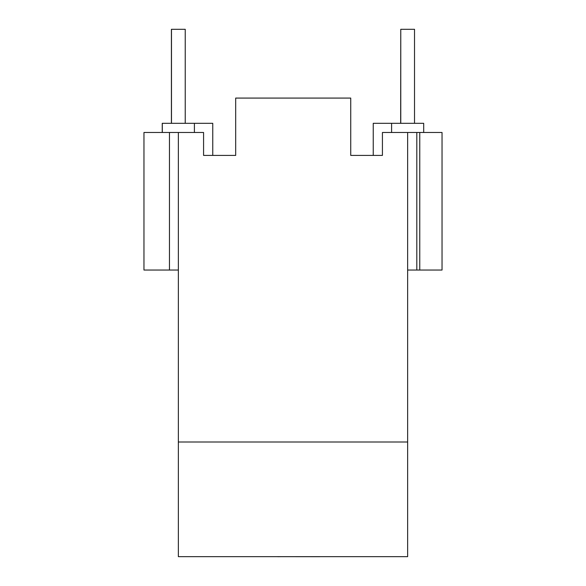<?xml version="1.0" encoding="UTF-8"?>
<svg xmlns="http://www.w3.org/2000/svg" width="586" height="586" viewBox="0 0 586 586"><rect width="100%" height="100%" fill="white"/><g stroke="black" fill="none" stroke-linecap="round" stroke-linejoin="round"><path stroke-width="0.88" d="M171.412 123.309L171.412 29.3L185.235 29.3L185.235 123.309M171.478 123.309L171.478 29.3M407.644 442.005L178.356 442.005L178.356 556.649L407.644 556.649L407.644 132.48L382.424 132.48L382.424 155.407L350.736 155.407L350.736 98.082L235.682 98.082L235.682 155.407L212.755 155.407L212.755 123.309L162.241 123.309L162.241 132.48M178.356 442.005L178.356 132.48L203.576 132.48L203.576 155.407L235.682 155.407M416.814 132.48L416.814 270.043L442.034 270.043L442.034 132.48L407.644 132.48M423.693 132.48L423.693 123.309L373.245 123.309L373.245 155.407L350.736 155.407M416.814 270.043L407.644 270.043M419.759 270.043L419.759 132.48M270.835 556.649L268.439 556.649M319.846 556.7L270.776 556.649M284.4 556.649A307.269 43.203 180 0 0 277.676 556.7M145.138 132.48L143.966 132.48L143.966 270.043L169.457 270.043L169.457 132.48L145.138 132.48M178.356 132.48L169.457 132.48M178.356 270.043L169.457 270.043M194.405 132.48L194.405 123.309M391.595 132.48L391.595 123.309M162.307 132.48L162.307 123.309M414.522 123.309L414.522 29.3L400.765 29.3L400.765 123.309M400.663 123.309L400.765 29.3"/></g></svg>
